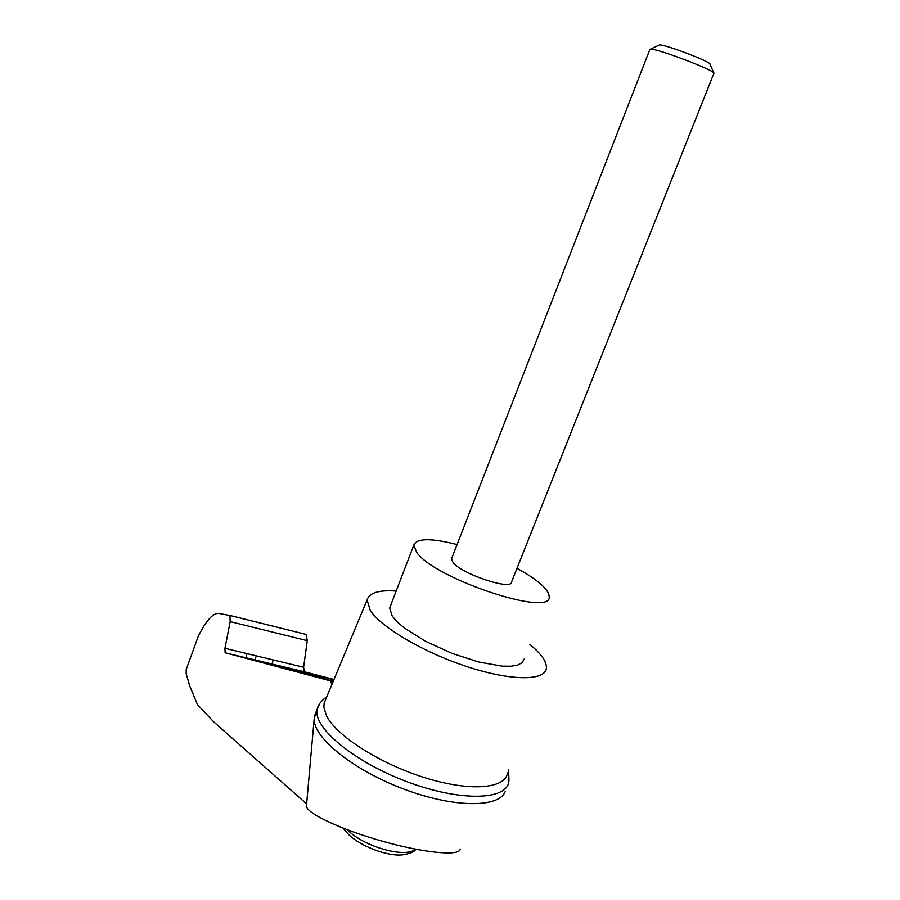 <?xml version="1.0" encoding="UTF-8"?>
<svg xmlns="http://www.w3.org/2000/svg" width="900" height="900" viewBox="0 0 900 900"><rect width="100%" height="100%" fill="white"/><g stroke="black" fill="none" stroke-linecap="round" stroke-linejoin="round"><path stroke-width="1.35" d="M460.159 849.139C459.956 856.305 424.721 853.121 383.164 841.444C341.606 829.856 306.574 813.386 306.428 806.13L306.506 805.196M505.147 791.651C498.848 808.234 453.015 807.874 403.088 788.816C353.126 769.939 313.526 737.831 314.168 719.111L315.889 712.395M306.63 803.914L213.581 721.766L197.471 704.565L189.72 686.025L186.165 673.673L186.21 669.533L198.292 636.154C206.797 619.403 213.986 611.899 219.859 613.631L229.95 615.465L230.175 621.607L224.944 648.304L303.593 667.26L307.271 640.676L306.169 634.433L229.871 615.442M303.593 667.26L304.402 671.794L334.012 679.489M333.281 681.232L243.574 657.281L333.9 679.759M304.402 671.794L225.124 652.77L333.124 681.592M330.266 680.906L331.954 684.416M507.499 772.909C505.53 788.85 470.014 791.842 425.07 777.78C380.171 763.875 336.577 735.975 326.543 715.905L323.843 707.366L324.113 703.249L325.62 699.626M529.909 644.501C541.283 653.827 546.784 661.691 546.413 668.081C545.479 680.962 511.785 681.199 468.09 666.979C424.44 652.894 381.15 627.48 370.249 610.459L367.099 599.974C369.056 592.83 378.743 589.849 396.169 591.041M225.124 652.77L224.944 648.304M508.838 781.841C506.363 800.674 458.989 801.585 406.035 781.346C353.025 761.332 312.502 727.031 317.171 709.031L319.657 703.732M516.983 568.339C538.02 579.926 548.752 589.365 549.202 596.644C552.184 617.783 434.734 578.925 416.767 552.454L413.775 545.209C416.407 538.121 430.841 537.908 457.076 544.556M713.779 73.597L511.627 581.805C512.539 590.996 461.711 574.234 453.015 562.41L451.474 558.956L451.822 558.067M524.014 659.126L522.191 662.636L517.815 665.033L510.986 666.225L501.952 666.124L478.688 662.006L451.721 653.265L425.599 641.317L404.685 628.222L397.271 621.934L392.254 616.14L389.621 608.074L390.454 605.891M649.8 49.646L650.317 49.219C655.256 47.678 716.186 70.819 713.936 73.395M658.957 45.203L659.385 45C663.514 43.718 711.697 62.01 710.021 64.237L713.779 73.013M225.191 652.793L304.504 671.827M343.17 828.191L348.368 834.278C360.281 846.236 387.585 856.609 402.525 854.854C409.916 853.74 414.338 851.873 415.8 849.251M347.411 829.811C363.442 846.675 405.675 858.577 415.429 849.173M186.21 669.533L198.292 636.154M256.23 655.852L255.083 659.97M247.039 653.636L245.891 657.765M230.175 621.607L307.271 640.676M273.139 659.925L271.991 664.031M284.636 667.102L284.332 668.171M294.525 669.533L294.176 670.793M306.428 806.141L314.168 719.111M367.099 599.974L324.113 703.249M306.169 634.433L229.95 615.465M508.961 780.975L508.613 769.928M317.374 708.199C318.375 704.43 321.536 700.594 326.846 696.69M314.471 716.141L317.171 709.031M389.621 608.074L413.775 545.209M649.913 49.331L451.474 558.956M659.385 45L650.317 49.219"/></g></svg>
